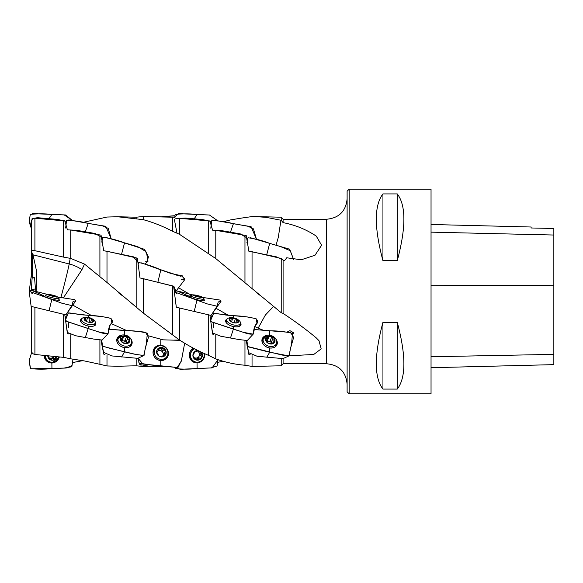 <?xml version="1.0" encoding="UTF-8"?>
<svg xmlns="http://www.w3.org/2000/svg" width="583" height="583" viewBox="0 0 583 583"><rect width="100%" height="100%" fill="white"/><g stroke="black" fill="none" stroke-linecap="round" stroke-linejoin="round"><path stroke-width="0.87" d="M349.166 291.5L349.166 393.838L431.041 393.838L431.041 189.162L349.166 189.162L349.166 291.5M382.944 322.326L397.271 322.326C406.089 355.382 406.089 377.638 397.271 389.087L382.944 389.087C374.118 377.638 374.118 355.382 382.944 322.326L382.944 389.087M382.944 193.913L397.271 193.913C406.089 205.362 406.089 227.618 397.271 260.674L382.944 260.674C374.118 227.618 374.118 205.362 382.944 193.913L382.944 260.674M32.4 276.014L31.139 276.612L32.218 277.486L32.094 278.106L34.55 277.748L35.439 288.702L36.314 291.5M34.557 277.748L31.548 276.743L31.548 233.659M63.649 220.826L64.764 220.797L67.417 229.84L70.732 230.008L70.732 258.429L63.649 257.132L63.649 220.826L34.907 218.217C32.896 218.253 31.774 219.281 31.548 221.314L31.548 251.812L32.998 254.807L36.802 272.29L36.088 292.404M31.548 353.823L31.548 331.188M63.649 314.485L63.649 357.364L34.907 354.471C32.874 354.049 31.752 352.853 31.548 350.886L31.548 306.658M63.649 257.132L34.907 250.697C32.874 250.326 31.752 250.501 31.548 251.215M64.764 314.667L67.417 333.614L68.685 333.935M70.732 334.788L70.732 358.822L63.649 357.364M283.09 358.545L283.09 363.763L281.225 365.789L252.045 366.437L244.962 365.235C235.211 364.455 225.49 362.342 215.783 358.895L208.699 355.433C198.956 351.396 189.227 346.266 179.52 340.049L143.258 313.071L106.995 282.478L106.995 251.244L103.708 250.77L101.056 235.138L70.732 230.008M106.995 282.478L99.912 276.706L99.912 235.058M281.225 217.211L255.755 216.584L266.409 217.393L281.225 220.301L281.225 217.211L283.09 219.237L283.09 222.633C295.166 224.951 306.228 229.44 316.263 236.1L321.605 245.254L314.988 255.274L301.265 259.77L286.741 257.781L284.664 260.521L283.09 260.164L281.225 258.473L281.225 312.707L215.783 258.575L179.52 234.33L172.437 231.218C162.693 226.16 152.965 222.312 143.258 219.66L117.562 216.752L106.995 217.036L84.535 222.036L84.44 222.677M117.562 366.248L106.995 365.964L106.995 355.339M104.976 354.362L103.708 354.092L101.056 340.078M106.995 365.964L99.912 364.302L99.912 340.21M70.732 258.429L84.535 264.106L81.758 270.031L63.532 297.621M99.912 276.706L84.535 264.106M82.903 222.378L84.535 222.036M70.732 358.822L84.535 360.964L99.912 364.302M143.258 313.071L143.258 278.667L140 277.967L137.348 258.152L106.995 251.244M136.174 307.124L136.174 257.963M143.258 219.66L143.258 216.49L136.174 217.211L117.577 216.752M136.174 218.873L136.174 217.211M136.174 358.45L136.174 365.789L143.258 366.51L143.258 366.073M141.268 365.118L140 364.943L138.856 362.662M179.52 340.049L179.52 308.152M177.56 307.569L176.292 307.248L173.639 286.289L143.258 278.667M172.437 334.912L172.437 286.027M215.783 358.895L215.783 335.254M213.859 334.431L212.584 334.11L209.924 315.235M208.699 355.433L208.699 315.031M252.045 366.437L252.045 355.637M250.151 354.697L248.875 354.42L246.215 340.53M244.962 365.235L244.962 340.647M255.748 216.584L252.045 216.563L241.493 218.093L230.394 219.929L223.274 221.722M281.225 365.789L281.225 358.713M281.225 312.707L283.09 313.392C295.166 321.371 306.228 329.541 316.263 337.9L318.981 340.669L321.182 348.874L313.763 354.464L289.139 355.798M283.09 260.164L283.09 313.392M281.225 220.301L283.09 222.633M179.52 234.33L179.52 218.348L176.292 218.501L173.639 217.27M172.437 231.218L172.437 217.211L174.295 217.022M215.783 258.575L215.783 230.336L212.584 230.168L209.924 220.972L179.52 218.348M208.699 253.663L208.699 221.001M252.045 288.337L252.045 251.725L248.875 251.266L246.215 235.517L215.783 230.336M244.962 282.449L244.962 235.43M281.225 258.473L252.045 251.725M349.166 393.838L347.118 391.798L347.118 191.202L349.166 189.162M280.977 220.25L278.251 237.565L276.014 245.297M173.909 340.115L179.433 339.991M163.094 339.816L148.454 335.844M126.985 330.707L111.397 323.652M91.699 315.651L72.802 305.12M67.417 332.441L67.417 333.614M103.708 352.285L103.708 354.092M140 363.77L140 364.943M273.522 306.476L265.367 315.046L258.145 328.134L254.676 326.553M228.193 315.206L216.023 308.312M191.501 295.319L178.471 287.732M292.972 333.891L293.701 332.791L289.933 330.663L287.295 331.982M173.639 286.289L174.477 291.034M188.921 296.266L176.86 290.851L174.317 291.719L175.374 292.272L207.242 303.896L217.051 306.213L211.082 315.41L176.292 307.248M212.584 332.922L212.584 334.11M248.875 352.606L248.875 354.42M258.145 328.134L263.691 330.401M431.041 367.727L553.85 364.637L553.85 228.485L531.128 227.982L553.85 228.485M431.041 224.491L531.128 227.006L531.128 227.982M397.271 389.087L397.271 322.326M397.271 260.674L397.271 193.913M266.409 340.632L267.32 338.329L265.498 339.328L267.83 343.052A4.897 3.753 21.7 0 0 272.574 343.817A4.897 3.753 21.7 0 0 275.016 340.858A4.897 3.753 21.7 0 0 272.684 337.134A4.897 3.753 21.7 0 0 267.94 336.369A4.897 3.753 21.7 0 0 265.498 339.328A4.897 3.753 21.7 0 0 267.83 343.052L272.574 343.817L272.91 343.3L272.735 343.751M274.972 341.062L272.91 343.3L272.844 342.724L272.399 343.853M272.574 343.817L272.91 343.3M267.32 338.329L267.94 336.369L272.684 337.134L272.997 338.162C272.669 339.415 273.114 340.115 274.323 340.283L273.675 341.908M275.016 340.858L274.323 340.283M265.688 339.889L266.059 338.949L265.498 339.328M267.94 336.369L267.444 337.273M265.484 339.321A4.912 3.76 -158.3 0 1 272.698 337.127A4.912 3.76 -158.3 0 1 272.589 343.824A4.912 3.76 -158.3 0 1 265.484 339.321M263.086 339.78A7.062 5.407 -158.3 0 1 263.378 338.271A7.062 5.407 -158.3 0 1 271.94 335.859A7.062 5.407 -158.3 0 1 276.502 343.496A7.062 5.407 -158.3 0 1 268.887 346.229A7.062 5.407 -158.3 0 1 263.086 339.78M262.059 341.827A7.062 5.407 -158.3 0 1 262.284 341.026L263.378 338.271M276.502 343.496L275.409 346.244A7.062 5.407 -158.3 0 1 275.03 346.98M272.421 343.788A1.997 1.53 -158.3 0 1 271.7 343.088A1.997 1.53 -158.3 0 1 271.518 341.878A0.882 0.678 -158.3 0 0 270.104 340.982A1.997 1.53 -158.3 0 1 267.408 340.545A0.882 0.678 -158.3 0 0 266.562 340.246M272.05 343.868A3.542 2.711 21.7 0 0 271.7 343.088A3.542 2.711 21.7 0 0 266.978 341.325M231.079 321.634L231.538 321.911A4.897 2.339 15.7 0 0 231.786 322.027A4.897 2.339 15.7 0 0 234.956 322.916A4.897 2.339 15.7 0 0 236.283 322.946A4.897 2.339 15.7 0 0 238.724 321.393A4.897 2.339 15.7 0 0 236.392 318.799A4.897 2.339 15.7 0 0 231.655 317.757A4.897 2.339 15.7 0 0 229.206 319.309A4.897 2.339 15.7 0 0 231.538 321.911L232.493 322.341M235.758 322.96L236.705 319.637L238.724 321.393L236.625 322.829L234.796 322.902M236.705 319.637L236.392 318.799L235.292 318.908L234.198 322.807M231.072 321.612L229.206 319.309A4.912 2.347 -164.3 0 1 236.406 318.799A4.912 2.347 -164.3 0 1 236.297 322.953A4.912 2.347 -164.3 0 1 229.192 319.302L231.655 317.757L235.292 318.908M230.569 321L231.655 317.757M226.794 319.965A7.062 3.374 -164.3 0 1 226.853 319.564A7.062 3.374 -164.3 0 1 229.396 317.844A11.463 11.463 0 0 1 239.168 320.592A7.062 3.374 -164.3 0 1 240.451 323.383A7.062 3.374 -164.3 0 1 233.149 324.833A7.062 3.374 -164.3 0 1 226.794 319.965M195.247 296.091A4.897 0.568 13.8 0 0 199.991 297.25A4.897 0.568 13.8 0 0 202.308 297.432A4.897 0.568 13.8 0 0 202.432 297.337A4.897 0.568 13.8 0 0 200.1 296.259A4.897 0.568 13.8 0 0 195.363 295.1A4.897 0.568 13.8 0 0 192.915 295.013A4.897 0.568 13.8 0 0 192.988 295.136A4.897 0.568 13.8 0 0 195.247 296.091M201.718 297.592L202.432 297.337L201.492 297.447M194.758 295.924L195.363 295.1L200.1 296.259L200.319 297.301M193.454 295.574L192.915 295.013A4.912 0.568 -166.2 0 1 193.082 294.903A4.912 0.568 -166.2 0 1 197.812 295.625A4.912 0.568 -166.2 0 1 202.33 297.177A4.912 0.568 -166.2 0 1 198.169 296.878A4.912 0.568 -166.2 0 1 192.907 295.013L193.622 295.494M202.33 297.177A11.463 11.463 0 0 1 204.167 299.006A7.062 0.816 -166.2 0 1 204.218 299.145A7.062 0.816 -166.2 0 1 197.214 298.263A7.062 0.816 -166.2 0 1 190.503 295.778A7.062 0.816 -166.2 0 1 190.503 295.77A7.062 0.816 -166.2 0 1 190.605 295.668A11.463 11.463 0 0 1 193.082 294.903M165.557 271.612A11.463 11.463 0 0 0 165.455 271.54A4.912 1.297 -165.7 0 0 160.726 269.805M195.684 351.002L196.733 351.513L195.363 351.126L192.915 355.382L195.247 359.558A4.897 4.722 116 0 0 201.448 352.241A4.912 4.737 -64 0 1 199.167 359.9A4.912 4.737 -64 0 1 192.907 355.382A4.897 4.722 116 0 0 195.247 359.558L196.201 359.383L194.773 358.683M196.201 359.383L198.89 359.339L196.923 358.268A1.997 1.924 -64 0 0 194.773 358.603M200.472 351.775L202.432 355.236L199.991 359.485L199.124 359.5M200.333 358.465L198.854 357.751A1.997 1.924 -64 0 1 199.073 356.264A3.542 3.418 116 0 0 199.124 352.744A1.997 1.924 -64 0 0 199.94 353.517L201.74 354.362M196.128 351.068L199 351.163M197.754 350.441A4.897 4.722 116 0 0 192.915 355.382A4.912 4.737 -64 0 1 197.724 350.427M204.057 353.436A7.062 6.814 -64 0 1 194.27 361.504A7.062 6.814 -64 0 1 194.591 348.816M194.27 361.504L193.17 360.964A7.062 6.814 -64 0 1 189.825 352.402M190.546 350.915A7.062 6.814 -64 0 1 193.541 348.262M194.766 357.816A3.542 3.418 116 0 0 199.073 356.264A1.997 1.924 -64 0 1 200.239 355.331A0.882 0.853 -64 0 0 200.632 353.859M198.089 351.607A3.542 3.418 116 0 1 199.124 352.744A1.997 1.924 -64 0 1 198.941 351.265A0.882 0.853 -64 0 0 198.956 351.192M195.793 351.061A3.542 3.418 116 0 0 195.312 351.155M198.854 357.751A0.882 0.853 -64 0 1 198.103 358.844M156.703 352.219L158.073 350.696L156.63 351.819L158.962 356.096A4.897 4.577 42 0 0 166.14 352.577A4.897 4.577 42 0 0 159.072 347.927A4.897 4.577 42 0 0 158.962 356.096L163.699 356.468L164.042 355.645L163.211 356.563M165.426 353.429L164.056 354.522L163.699 356.468M158.816 348.124L163.808 348.306L165.448 351.797L163.969 353.436A1.997 1.866 -138 0 1 162.65 351.01A0.882 0.823 -138 0 0 161.229 350.077A1.997 1.866 -138 0 1 158.54 349.866A0.882 0.823 -138 0 0 158.51 349.836M166.14 352.577L165.448 351.797M158.073 350.696L159.072 347.927M156.63 351.753L157.191 351.134L156.63 351.819M156.616 351.819A4.912 4.591 -138 0 1 163.823 348.299A4.912 4.591 -138 0 1 163.714 356.483A4.912 4.591 -138 0 1 156.616 351.819M154.211 352.001A7.062 6.602 -138 0 1 155.821 347.825A7.062 6.602 -138 0 1 165.485 347.643A7.062 6.602 -138 0 1 166.323 357.27A7.062 6.602 -138 0 1 158.678 358.756A7.062 6.602 -138 0 1 154.211 352.001M153.125 353.589A7.062 6.602 -138 0 1 153.118 353.218A7.062 6.602 -138 0 1 154.728 349.042L155.821 347.825M166.323 357.27L165.229 358.487A7.062 6.602 -138 0 1 160.879 360.564M162.577 356.33A1.997 1.866 -138 0 1 162.963 355.63L164.34 354.1M162.489 356.271A3.542 3.309 42 0 0 157.694 351.119M163.969 353.436A0.882 0.823 -138 0 1 164.508 353.932M121.257 340.297L122.16 338.002L120.338 338.985L122.67 342.695A4.897 3.731 21.5 0 0 127.407 343.46A4.897 3.731 21.5 0 0 129.849 340.53A4.897 3.731 21.5 0 0 127.517 336.821A4.897 3.731 21.5 0 0 122.78 336.048A4.897 3.731 21.5 0 0 120.338 338.985A4.897 3.731 21.5 0 0 122.67 342.695L127.407 343.46L127.75 342.957L127.575 343.394M129.805 340.734L127.75 342.957L127.684 342.389L127.247 343.496A1.997 1.523 -158.5 0 1 126.54 342.804A1.997 1.523 -158.5 0 1 126.358 341.609A0.882 0.67 -158.5 0 0 124.937 340.705A1.997 1.523 -158.5 0 1 122.248 340.268A0.882 0.67 -158.5 0 0 121.388 339.969M127.407 343.46L127.75 342.957M122.16 338.002L122.78 336.048L127.517 336.821L127.837 337.849C127.509 339.095 127.947 339.802 129.156 339.955L128.53 341.565M129.849 340.53L129.156 339.955M120.528 339.554L120.9 338.614L120.338 338.985M122.78 336.048L122.284 336.952M120.324 338.978A4.912 3.738 -158.5 0 1 127.539 336.821A4.912 3.738 -158.5 0 1 127.422 343.467A4.912 3.738 -158.5 0 1 120.324 338.978M117.919 339.444A7.062 5.378 -158.5 0 1 118.211 337.972A7.062 5.378 -158.5 0 1 126.751 335.553A7.062 5.378 -158.5 0 1 131.35 343.147A7.062 5.378 -158.5 0 1 123.742 345.872A7.062 5.378 -158.5 0 1 117.919 339.444M116.899 341.5A7.062 5.378 -158.5 0 1 117.117 340.749L118.211 337.972M131.35 343.147L130.257 345.923A7.062 5.378 -158.5 0 1 129.9 346.623M126.868 343.511A3.542 2.696 21.5 0 0 126.54 342.804A3.542 2.696 21.5 0 0 121.847 341.033M86.379 321.415A4.897 2.31 15.6 0 0 90.03 322.45A4.897 2.31 15.6 0 0 91.116 322.465A4.897 2.31 15.6 0 0 93.564 320.941A4.897 2.31 15.6 0 0 91.232 318.369A4.897 2.31 15.6 0 0 86.488 317.327A4.897 2.31 15.6 0 0 84.047 318.843A4.897 2.31 15.6 0 0 86.379 321.415L84.047 318.843L85.993 317.983L85.417 320.533M90.613 322.472L91.546 319.207L93.564 320.941L91.458 322.355L89.891 322.435M91.546 319.207L91.232 318.369L90.125 318.478L89.053 322.319M86.488 317.327L85.993 317.983L86.488 317.327L90.125 318.478M84.032 318.843A4.912 2.31 -164.4 0 1 91.247 318.369A4.912 2.31 -164.4 0 1 91.137 322.472A4.912 2.31 -164.4 0 1 84.032 318.843M81.627 319.506A7.062 3.323 -164.4 0 1 81.686 319.12A7.062 3.323 -164.4 0 1 84.127 317.444A11.463 11.463 0 0 1 94.067 320.227A7.062 3.323 -164.4 0 1 95.291 322.924A7.062 3.323 -164.4 0 1 87.997 324.33A7.062 3.323 -164.4 0 1 81.627 319.506M50.087 295.545A4.897 0.532 13.8 0 0 54.831 296.703A4.897 0.532 13.8 0 0 57.163 296.907A4.897 0.532 13.8 0 0 57.272 296.827A4.897 0.532 13.8 0 0 54.94 295.785A4.897 0.532 13.8 0 0 50.196 294.626A4.897 0.532 13.8 0 0 47.755 294.502A4.897 0.532 13.8 0 0 47.821 294.612A4.897 0.532 13.8 0 0 50.087 295.545M56.558 297.075L57.272 296.827L56.434 296.922M49.628 295.399L50.196 294.626L54.94 295.785L55.137 296.754M48.316 294.874L47.755 294.502L48.294 295.056M47.74 294.495A4.912 0.532 -166.2 0 1 47.901 294.408A4.912 0.532 -166.2 0 1 52.638 295.151A4.912 0.532 -166.2 0 1 57.185 296.689A4.912 0.532 -166.2 0 1 52.966 296.317A4.912 0.532 -166.2 0 1 47.74 294.495M57.185 296.689A11.463 11.463 0 0 1 59.014 298.511A7.062 0.765 -166.2 0 1 59.058 298.634A7.062 0.765 -166.2 0 1 52.062 297.694A7.062 0.765 -166.2 0 1 45.336 295.268A7.062 0.765 -166.2 0 1 45.343 295.26A7.062 0.765 -166.2 0 1 45.43 295.173A11.463 11.463 0 0 1 47.901 294.408M57.047 356.752A4.912 4.744 -65.5 0 1 47.755 355.841A4.897 4.73 114.5 0 0 57.032 356.752M47.755 355.404L50.087 359.594L51.034 359.419L49.613 358.771M53.986 359.558L52.63 358.822L51.034 359.419M53.731 359.383L54.831 359.529L55.166 358.516L53.687 357.845A1.997 1.931 -65.5 0 1 53.862 356.446A3.542 3.418 114.5 0 1 49.613 357.911M55.567 356.614L55.166 358.516M58.803 356.92A7.062 6.814 -65.5 0 1 45.343 355.594M49.271 361.628L48.178 361.132A7.062 6.814 -65.5 0 1 44.272 355.477M49.613 358.698A1.997 1.931 -65.5 0 1 51.712 358.341L53.119 358.982M53.687 357.845A0.882 0.853 -65.5 0 1 53.009 358.931M32.123 278.098L31.329 289.977L35.497 288.84L31.329 289.977L31.482 290.429M29.361 292.52L29.274 291.121M174.215 217.029L152.542 216.723M162.519 216.643L174.528 215.739M210.951 221.46L202.833 219.631L194.183 218.822L185.737 218.086L177.56 218.436M175.439 214.413C182.668 213.648 189.89 213.677 197.105 214.478L194.183 218.822M197.098 214.486L209.457 215.018L217.532 220.658L209.443 215.018L178.573 213.64L174.31 217.175M247.36 238.156L240.313 233.892L222.036 230.7L213.859 230.234M210.791 228.208L211.731 220.644C218.96 220.738 226.182 221.766 233.397 223.712L230.474 232.143M233.389 223.726L251.091 226.67L256.454 239.219L253.437 228.864L248.081 226.291L213.968 220.155M44.14 355.258C44.6 360.054 47.179 362.619 51.872 362.961L59.32 356.964A7.943 7.666 -65.5 0 1 44.162 355.47M51.938 368.587L66.192 368.019L71.971 365.556L73.028 359.055L71.833 366.765L63.715 368.106L30.535 368.799L29.208 360.483L31.781 352.066L29.237 360.309L30.272 368.594C37.509 369.367 44.731 369.367 51.938 368.587L51.872 362.961M72.343 362.604L82.903 360.622L72.343 362.604M43.9 295.829L31.693 290.356L29.15 291.121L30.083 291.609L62.082 303.284L71.891 305.616L65.923 314.849L31.139 306.388M71.891 305.616L73.086 301.426L75.863 300.792L66.761 313.545M50.481 298.802L51.872 299.159C56.566 300.245 59.145 300.58 59.604 300.15L58.825 299.575A7.943 0.86 -166.2 0 1 59.583 300.172A7.943 0.86 -166.2 0 1 50.386 298.78M44.155 296.397A7.943 0.86 -166.2 0 1 44.155 296.383A7.943 0.86 -166.2 0 1 45.11 296.208L44.14 296.39M49.023 311.038L51.872 299.159M43.47 295.501L42.632 295.392M75.863 300.792L74.748 299.655L57.6 297.031L31.701 290.363M102.105 340.049L94.001 339.124L75.513 335.721L67.446 332.492L65.464 320.001L66.564 321.306L88.23 328.528L88.164 326.05C92.857 326.823 95.437 326.086 95.896 323.842L95.335 322.29M81.977 318.551L80.425 320.533C80.891 322.975 83.471 324.811 88.164 326.05M95.342 322.312A7.943 3.738 -164.4 0 1 95.765 324.461A7.943 3.738 -164.4 0 1 87.159 325.788A7.943 3.738 -164.4 0 1 80.483 320.191A7.943 3.738 -164.4 0 1 81.963 318.573M85.315 337.542L88.23 328.528L98.155 331.785L108.03 333.644L110.245 324.585L111.878 323.084L111.04 318.478C103.716 316.605 96.115 315.563 88.23 315.352L88.179 317.378L88.23 315.352L67.621 312.896L68.124 313.581L65.464 320.001M137.785 358.341L111.921 355.936L103.767 352.46M121.745 335.13L116.717 340.21C117.183 344.072 119.763 346.542 124.456 347.628C129.149 347.971 131.729 346.28 132.188 342.564L130.694 338.65M130.774 338.781A7.943 6.049 -158.5 0 1 131.634 344.75A7.943 6.049 -158.5 0 1 122.241 347.016A7.943 6.049 -158.5 0 1 116.906 338.949A7.943 6.049 -158.5 0 1 121.607 335.167M124.522 351.87L121.607 356.971L124.522 351.87L134.046 354.092L143.768 355.572L146.428 343.402L147.331 333.155C140.007 331.384 132.399 330.517 124.522 330.554L124.456 335.145L124.522 330.554L108.773 329.198L138.178 331.406L145.473 332.208L148.454 337.207L145.225 348.554L144.052 355.397L137.02 354.712L109.342 348.146L102.542 346.047L101.733 340.275L101.843 344.874L102.856 346.353L124.522 351.862L124.456 347.628M168.072 366.671L177.196 367.465L181.328 361.125L184.658 343.227L181.408 360.607L177.968 367.516L142.966 364.054L138.025 358.232L139.148 362.969C146.377 364.47 153.599 365.446 160.813 365.913L168.072 366.671L149.197 366.233L140.918 364.747M153.008 352.402C153.475 357.08 156.047 359.806 160.74 360.571C165.441 360.432 168.021 358.049 168.48 353.429C168.013 348.743 165.434 346.018 160.74 345.253C156.047 345.398 153.467 347.774 153.008 352.402M160.74 345.267A7.943 7.426 -138 0 1 168.006 350.82A7.943 7.426 -138 0 1 165.638 359.15A7.943 7.426 -138 0 1 155.778 358.436A7.943 7.426 -138 0 1 154.029 348.707A7.943 7.426 -138 0 1 160.74 345.267M160.806 365.913L157.898 366.328L160.806 365.913L160.74 360.571M139.148 362.969L140.641 364.368M160.813 339.758L180.001 340.355L160.813 339.758L160.74 345.253L160.813 339.758M193.345 348.16L189.3 355.222C189.759 360.002 192.339 362.56 197.032 362.903C201.733 362.291 204.305 359.58 204.771 354.77L204.699 353.721M204.677 353.713A7.943 7.659 -64 0 1 191.909 361.037A7.943 7.659 -64 0 1 193.359 348.168M197.105 368.522L210.98 367.924L217.095 365.978L218.049 359.667L212.081 367.888L180.205 369.301L174.528 367.261L175.439 368.587C182.668 369.352 189.89 369.323 197.105 368.522L197.032 362.903M217.532 362.342L223.274 361.278L217.532 362.342M65.777 221.241L57.659 219.456L37.436 217.692L32.058 218.669L31.548 224.229M29.15 219.172L31.548 229.177L29.15 221.81L30.272 214.406C37.509 213.633 44.731 213.633 51.938 214.413L64.203 214.916L72.343 220.396L65.493 214.959L32.517 213.604M51.938 214.413L49.023 218.661M102.2 237.718L95.124 233.499L76.861 230.343L68.685 229.899M65.639 228.033L66.564 220.403C73.801 220.483 81.022 221.489 88.23 223.413L105.785 226.313L111.156 238.724L108.263 228.383L102.746 225.934L68.809 219.908M88.23 223.413L85.315 231.772M138.411 262.678L133.405 256.819L104.976 250.952M101.77 242.113L102.856 237.332C110.092 238.258 117.314 240.109 124.522 242.885L121.607 254.071M124.522 242.907L144.628 249.378L146.756 254.006L148.016 261.25L145.145 263.917M175.789 291.034L173.865 286.217L141.268 278.244M138.025 264.398L139.148 262.59C146.377 264.216 153.599 266.628 160.813 269.834L180.825 276.306L181.903 275.307L184.687 279.694L175.753 291.5M160.813 269.834L157.898 282.121M189.3 296.907L189.358 297.031A7.943 0.918 -166.2 0 1 189.322 296.893A7.943 0.918 -166.2 0 1 190.277 296.681L189.3 296.907M195.494 299.334L197.032 299.728C201.733 300.813 204.305 301.12 204.771 300.66L203.992 300.056A7.943 0.918 -166.2 0 1 204.742 300.69A7.943 0.918 -166.2 0 1 195.385 299.305M194.183 311.621L197.032 299.728M190.415 296.135L187.493 295.749L190.415 296.135M217.051 306.213L218.261 301.943L221.023 301.258L219.915 300.056L202.629 297.417L176.868 290.859M253.19 334.161L255.449 324.971L257.03 323.507L256.207 318.828C248.875 316.955 241.275 315.913 233.397 315.702L233.338 317.793L233.397 315.702L212.78 313.275L213.283 314.018L210.623 320.555L211.731 321.874L243.308 332.317L253.19 334.161L247.279 340.508L239.154 339.59L220.673 336.209L212.606 332.966M227.173 318.959L225.592 320.993C226.051 323.463 228.631 325.321 233.324 326.553C238.017 327.318 240.597 326.56 241.056 324.286L240.495 322.705M240.502 322.727A7.943 3.797 -164.3 0 1 240.925 324.92A7.943 3.797 -164.3 0 1 232.296 326.291A7.943 3.797 -164.3 0 1 225.643 320.628A7.943 3.797 -164.3 0 1 227.151 318.981M230.474 338.023L233.397 329.074L233.324 326.553M288.913 355.929L291.587 343.715L292.491 333.396C285.167 331.632 277.566 330.765 269.689 330.809L269.616 335.422L269.689 330.809L253.977 329.468L290.64 332.448L293.621 337.462L290.392 348.867L289.226 355.732L282.208 355.076L247.746 346.521L246.893 340.727L247.01 345.311L248.015 346.79L269.689 352.249L288.913 355.929L282.93 358.618L257.088 356.249L248.934 352.781M267.065 335.393L261.884 340.545C262.343 344.422 264.922 346.907 269.616 347.985C274.309 348.313 276.889 346.608 277.348 342.87L275.795 338.861M275.89 339A7.943 6.085 -158.3 0 1 276.779 345.1A7.943 6.085 -158.3 0 1 267.364 347.359A7.943 6.085 -158.3 0 1 262.073 339.255A7.943 6.085 -158.3 0 1 266.912 335.429M269.681 352.256L266.766 357.27L269.681 352.256L269.616 347.985M283.681 260.295L276.32 256.826L250.151 251.455M246.93 242.499L248.015 237.769C255.252 238.709 262.474 240.582 269.689 243.373L289.642 249.203L293.621 259.464L290.268 250.712L280.306 246.5L250.26 237.675M269.689 243.373L266.766 254.596M176.977 233.156L174.31 219.172M31.548 342.666L31.548 346.324M31.329 293.016L31.599 292.156M32.837 293.519L31.897 293.271M67.621 312.911C68.779 313.086 68.073 314.492 65.493 317.13C64.851 318.544 65.325 320.009 66.914 321.517L91.961 329.803C97.018 331.013 104.182 334.802 108.212 333.25C108.482 327.938 109.786 324.41 112.118 322.661C112.759 321.24 112.286 319.776 110.69 318.267L102.032 316.569L84.251 314.973C78.902 314.827 71.25 312.758 67.621 312.911M31.395 238.338L31.548 236.676M31.548 240.334L31.329 239.467M105.093 237.223L137.632 246.631L145.801 251.484L148.432 256.95L147.011 261.752M146.996 261.76L145.488 261.825M141.385 262.882L171.271 273.602L181.357 275.686L184.745 278.929M184.745 279.25L182.311 279.862M182.282 279.855L181.772 279.767M181.765 279.76L181.379 279.68M176.489 293.431L176.722 292.753M212.78 313.29C213.946 313.508 213.232 314.966 210.652 317.648C210.011 319.083 210.485 320.563 212.081 322.086L237.121 330.342C242.178 331.538 249.349 335.342 253.372 333.76C253.641 328.418 254.946 324.855 257.278 323.062C257.919 321.619 257.446 320.14 255.85 318.617L247.192 316.919L229.411 315.33C224.061 315.192 216.41 313.107 212.78 313.29L212.78 313.275M32.415 253.539L32.415 276.991M32.4 276.991L32.4 253.51M34.907 218.217L34.907 250.697M34.907 307.693L34.907 354.471M283.09 363.763L326.655 363.763L326.655 219.237C339.087 218.027 345.908 211.206 347.118 198.767M81.933 269.674A40.242 40.03 0 0 0 69.188 263.961A20.471 0.517 -75.8 0 1 60.909 297.352M32.998 254.807L69.188 263.961L70.222 258.335M292.149 333.126L292.841 332.281M553.85 354.369L431.041 356.76M553.85 285.211L431.041 285.699M553.85 235.029L431.041 232.143M272.997 338.162L271.518 341.878M271.583 337.258L270.104 340.982M268.887 336.828L267.408 340.545M238.032 321.116L237.777 322.035M229.768 319.302L229.585 319.965M232.595 318.311L231.582 321.933M199 296.339L198.832 297.024M196.311 295.676L196.143 296.353M201.718 356.053L200.239 355.331M200.414 351.986L198.941 351.265M196.311 351.199L195.888 351.002M164.129 349.37L162.65 351.01M162.708 348.43L161.229 350.077M160.019 348.219L158.54 349.866M127.837 337.849L126.358 341.609M126.416 336.952L124.937 340.705M123.727 336.515L122.248 340.268M92.872 320.672L92.617 321.576M84.608 318.85L84.426 319.506M87.435 317.881L86.437 321.452M53.84 295.858L53.687 296.477M51.144 295.202L50.991 295.814M52.9 362.16A7.732 7.47 -65.5 0 1 46.604 360.964M48.906 361.46A7.149 6.901 -65.5 0 1 44.541 357.714M94.657 325.183A7.732 3.644 -164.4 0 1 94.825 325.554M131.197 343.533A7.732 5.888 -158.5 0 1 131.095 345.566M116.746 339.918A7.732 5.888 -158.5 0 1 118.058 338.359M130.322 345.763A7.149 5.444 -158.5 0 1 130.133 346.455M116.84 341.223A7.149 5.444 -158.5 0 1 117.176 340.589M167.43 355.521A7.732 7.229 -138 0 1 165.2 359.449M153.774 349.173A7.732 7.229 -138 0 1 157.439 346.542M165.674 357.991A7.149 6.683 -138 0 1 162.795 360.418M153.067 351.666A7.149 6.683 -138 0 1 155.173 348.547M197.797 362.138A7.732 7.462 -64 0 1 191.632 360.782M193.891 361.314A7.149 6.894 -64 0 1 189.664 357.554M239.824 325.613A7.732 3.695 -164.3 0 1 239.999 326.014M276.364 343.846A7.732 5.925 -158.3 0 1 276.24 345.908M261.913 340.21A7.732 5.925 -158.3 0 1 263.239 338.628M275.475 346.076A7.149 5.48 -158.3 0 1 275.278 346.812M261.993 341.529A7.149 5.48 -158.3 0 1 262.357 340.851M136.174 365.789L117.577 366.248M152.542 366.277L143.258 366.51M283.09 219.237L326.655 219.237M172.437 217.211L143.258 216.49M326.655 363.763C339.087 364.973 345.908 371.794 347.118 384.233M123.662 296.667L118.487 292.797M261.869 296.703L256.637 292.79M226.853 319.564L226.058 322.399M240.451 323.383L239.657 326.218M238.571 321.969L238.709 321.473M190.503 295.77L190.116 297.337M204.218 299.145L203.788 300.879M81.686 319.12L80.899 321.94M95.291 322.924L94.504 325.737M93.411 321.495L93.55 321.014M45.343 295.26L44.978 296.725M59.058 298.634L58.635 300.34M31.132 276.604L29.267 291.172M36.088 290.596L34.142 291.5M31.132 306.396L29.15 291.121M41.444 295.319L43.499 295.712M50.553 298.824L46.706 297.417M68.502 327.231L68.357 322.1M102.12 340.064L108.037 333.644M109.633 325.751L111.878 323.077M103.745 352.467L101.843 344.874M137.785 358.348L143.768 355.572M176.511 275.147L181.903 275.307M176.292 306.957L174.317 291.719M185.598 295.552L187.092 295.843M195.582 299.363L190.656 297.549M212.066 313.931L221.023 301.258M212.591 332.973L210.623 320.563M213.662 327.617L213.524 322.669M254.829 326.101L257.03 323.499M248.912 352.781L247.01 345.318"/></g></svg>
